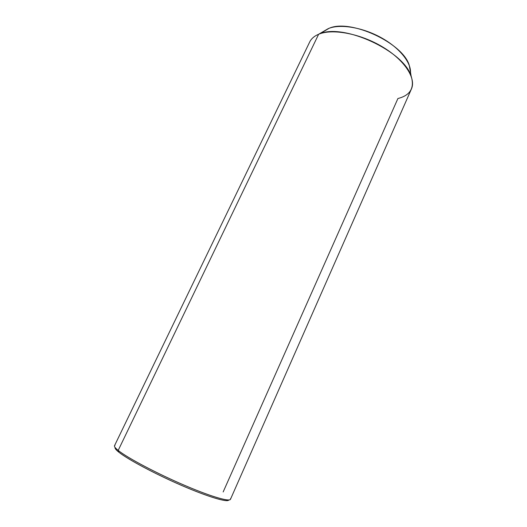 <?xml version="1.0" encoding="UTF-8"?>
<svg xmlns="http://www.w3.org/2000/svg" width="527" height="527" viewBox="0 0 527 527"><rect width="100%" height="100%" fill="white"/><g stroke="black" fill="none" stroke-linecap="round" stroke-linejoin="round"><path stroke-width="0.79" d="M223.158 491.961L397.911 98.523C410.335 95.347 414.749 87.89 411.152 76.138C404.011 51.073 343.373 23.056 319.658 33.86L329.151 28.274C350.35 18.636 402.852 42.898 409.255 65.282L410.507 72.449M410.329 74.155C412.239 63.919 400.573 48.497 381.647 37.931C362.767 27.332 340.001 23.616 328.242 28.629L318.631 34.262C332.379 28.386 360.336 33.563 382.477 46.863C404.683 60.124 416.363 78.378 411.416 88.991L230.47 499.293C229.561 502.126 209.535 496.171 182.335 484.372C155.175 472.62 127.152 457.667 118.186 450.414L318.631 34.262L118.186 450.414C115.334 448.121 114.109 446.553 114.511 445.717L309.698 41.989C311.312 38.662 314.29 36.086 318.631 34.262M115.077 447.456C114.734 448.306 115.947 449.847 118.713 452.08C127.501 459.228 154.813 473.832 181.36 485.327C207.941 496.856 227.684 502.718 228.777 499.998C227.684 502.718 207.941 496.856 181.36 485.327C154.813 473.832 127.501 459.228 118.713 452.08C115.947 449.847 114.734 448.306 115.077 447.456M115.024 445.269C113.641 445.882 114.695 447.601 118.186 450.414L118.713 452.08L118.186 450.414C127.448 457.923 157.283 473.714 185.161 485.584C213.079 497.508 231.952 502.62 230.477 498.614M329.151 28.274L319.658 33.86M409.255 65.282L411.152 76.138"/></g></svg>
